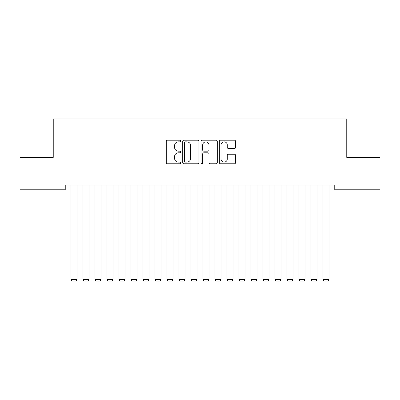 <?xml version="1.0" encoding="UTF-8"?>
<svg xmlns="http://www.w3.org/2000/svg" width="400" height="400" viewBox="0 0 400 400"><rect width="100%" height="100%" fill="white"/><g stroke="black" fill="none" stroke-linecap="round" stroke-linejoin="round"><path stroke-width="0.6" d="M180.8 141.035A0.825 0.825 0 0 0 179.975 140.21L167.46 140.21A1.18 1.18 0 0 0 166.285 141.385L166.285 162.59A1.18 1.18 0 0 0 167.46 163.765L179.975 163.765A0.825 0.825 0 0 0 180.8 162.94A0.825 0.825 0 0 0 179.975 162.12L178.355 162.12A3.77 3.77 0 0 1 174.585 158.35L174.585 156.58A3.77 3.77 0 0 1 178.355 152.815L179.975 152.815A0.825 0.825 0 0 0 180.8 151.99A0.825 0.825 0 0 0 179.975 151.165L178.355 151.165A3.77 3.77 0 0 1 174.585 147.395L174.585 145.625A3.77 3.77 0 0 1 178.355 141.86L179.975 141.86A0.825 0.825 0 0 0 180.8 141.035M234.425 148.515A1.18 1.18 0 0 0 235.6 147.335L235.6 141.385A1.18 1.18 0 0 0 234.425 140.21L220.525 140.21A1.18 1.18 0 0 0 219.345 141.385L219.345 162.59A1.18 1.18 0 0 0 220.525 163.765L234.425 163.765A1.18 1.18 0 0 0 235.6 162.59L235.6 155.405A1.18 1.18 0 0 0 234.425 154.225L228.475 154.225A1.18 1.18 0 0 0 227.295 155.405L227.295 158.965A3.15 3.15 0 0 1 224.145 162.12A3.15 3.15 0 0 1 220.995 158.965L220.995 145.01A3.15 3.15 0 0 1 224.145 141.86A3.15 3.15 0 0 1 227.295 145.01L227.295 147.335A1.18 1.18 0 0 0 228.475 148.515L234.425 148.515M334.76 184.99L65.24 184.99L65.24 189.79L20 189.79L20 157.39L53.24 157.39L53.24 118.99L346.76 118.99L346.76 157.39L380 157.39L380 189.79L334.76 189.79L334.76 184.99M198.97 141.385A1.18 1.18 0 0 0 197.79 140.21L183.89 140.21A1.18 1.18 0 0 0 182.715 141.385L182.715 162.59A1.18 1.18 0 0 0 183.89 163.765L197.79 163.765A1.18 1.18 0 0 0 198.97 162.59L198.97 141.385M202.21 140.21L216.11 140.21A1.18 1.18 0 0 1 217.285 141.385L217.285 162.59A1.18 1.18 0 0 1 216.11 163.765L210.16 163.765A1.18 1.18 0 0 1 208.98 162.59L208.98 153.99A1.18 1.18 0 0 0 207.805 152.815L203.86 152.815A1.18 1.18 0 0 0 202.68 153.99L202.68 162.94A0.825 0.825 0 0 1 201.855 163.765A0.825 0.825 0 0 1 201.03 162.94L201.03 141.385A1.18 1.18 0 0 1 202.21 140.21M185.19 141.86A0.825 0.825 0 0 0 184.365 142.685L184.365 161.295A0.825 0.825 0 0 0 185.19 162.12L186.895 162.12A3.77 3.77 0 0 0 190.665 158.35L190.665 145.625A3.77 3.77 0 0 0 186.895 141.86L185.19 141.86M208.98 145.07A3.15 3.15 0 0 0 205.83 141.915A3.15 3.15 0 0 0 202.68 145.07L202.68 149.985A1.18 1.18 0 0 0 203.86 151.165L207.805 151.165A1.18 1.18 0 0 0 208.98 149.985L208.98 145.07M77 184.99L77 279.45L71 279.45L71 184.99M77 279.45L76.1 281.01L71.9 281.01L71 279.45M89 184.99L89 279.45L83 279.45L83 184.99M89 279.45L88.1 281.01L83.9 281.01L83 279.45M101 184.99L101 279.45L95 279.45L95 184.99M101 279.45L100.1 281.01L95.9 281.01L95 279.45M113 184.99L113 279.45L107 279.45L107 184.99M113 279.45L112.1 281.01L107.9 281.01L107 279.45M125 184.99L125 279.45L119 279.45L119 184.99M125 279.45L124.1 281.01L119.9 281.01L119 279.45M137 184.99L137 279.45L131 279.45L131 184.99M137 279.45L136.1 281.01L131.9 281.01L131 279.45M149 184.99L149 279.45L143 279.45L143 184.99M149 279.45L148.1 281.01L143.9 281.01L143 279.45M161 184.99L161 279.45L155 279.45L155 184.99M161 279.45L160.1 281.01L155.9 281.01L155 279.45M173 184.99L173 279.45L167 279.45L167 184.99M173 279.45L172.1 281.01L167.9 281.01L167 279.45M185 184.99L185 279.45L179 279.45L179 184.99M185 279.45L184.1 281.01L179.9 281.01L179 279.45M197 184.99L197 279.45L191 279.45L191 184.99M197 279.45L196.1 281.01L191.9 281.01L191 279.45M209 184.99L209 279.45L203 279.45L203 184.99M209 279.45L208.1 281.01L203.9 281.01L203 279.45M221 184.99L221 279.45L215 279.45L215 184.99M221 279.45L220.1 281.01L215.9 281.01L215 279.45M233 184.99L233 279.45L227 279.45L227 184.99M233 279.45L232.1 281.01L227.9 281.01L227 279.45M245 184.99L245 279.45L239 279.45L239 184.99M245 279.45L244.1 281.01L239.9 281.01L239 279.45M257 184.99L257 279.45L251 279.45L251 184.99M257 279.45L256.1 281.01L251.9 281.01L251 279.45M269 184.99L269 279.45L263 279.45L263 184.99M269 279.45L268.1 281.01L263.9 281.01L263 279.45M281 184.99L281 279.45L275 279.45L275 184.99M281 279.45L280.1 281.01L275.9 281.01L275 279.45M293 184.99L293 279.45L287 279.45L287 184.99M293 279.45L292.1 281.01L287.9 281.01L287 279.45M305 184.99L305 279.45L299 279.45L299 184.99M305 279.45L304.1 281.01L299.9 281.01L299 279.45M317 184.99L317 279.45L311 279.45L311 184.99M317 279.45L316.1 281.01L311.9 281.01L311 279.45M329 184.99L329 279.45L323 279.45L323 184.99M329 279.45L328.1 281.01L323.9 281.01L323 279.45"/></g></svg>

